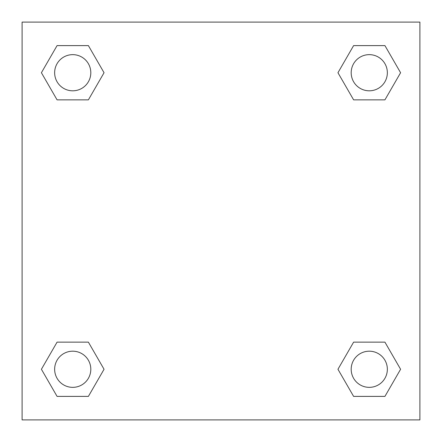 <?xml version="1.0" encoding="UTF-8"?>
<svg xmlns="http://www.w3.org/2000/svg" width="442" height="442" viewBox="0 0 442 442"><rect width="100%" height="100%" fill="white"/><g stroke="black" fill="none" stroke-linecap="round" stroke-linejoin="round"><path stroke-width="0.66" d="M384.932 99.853L353.611 99.853L384.932 99.853L400.59 72.731L384.932 99.853L353.611 99.853L337.953 72.731L353.611 45.609L337.953 72.731M57.068 45.609L88.389 45.609L57.068 45.609L88.389 45.609L104.047 72.731L88.389 99.853L57.068 99.853L88.389 99.853L57.068 99.853L41.41 72.731L57.068 45.609L41.41 72.731M57.068 342.147L88.389 342.147L57.068 342.147L41.41 369.269L57.068 342.147L88.389 342.147L104.047 369.269L88.389 396.391L57.068 396.391L88.389 396.391L57.068 396.391L41.41 369.269M367.186 342.147L353.611 342.147L367.186 342.147L353.611 342.147L337.953 369.269L353.611 342.147L384.932 342.147L353.611 342.147L384.932 342.147L400.59 369.269L384.932 396.391L353.611 396.391L384.932 396.391L353.611 396.391L337.953 369.269M419.9 22.1L22.1 22.1L22.1 419.9L419.9 419.9L419.9 22.1M353.611 45.609L384.932 45.609L353.611 45.609L384.932 45.609L400.59 72.731M387.352 369.269A18.083 18.083 0 0 0 360.23 353.611A18.083 18.083 0 0 0 360.23 384.932A18.083 18.083 0 0 0 387.352 369.269M90.809 369.269A18.083 18.083 0 0 0 63.687 353.611A18.083 18.083 0 0 0 63.687 384.932A18.083 18.083 0 0 0 90.809 369.269M387.352 72.731A18.083 18.083 0 0 0 360.23 57.068A18.083 18.083 0 0 0 360.23 88.389A18.083 18.083 0 0 0 387.352 72.731M90.809 72.731A18.083 18.083 0 0 0 63.687 57.068A18.083 18.083 0 0 0 63.687 88.389A18.083 18.083 0 0 0 90.809 72.731M74.814 342.147L88.389 342.147M367.186 99.853L353.611 99.853M88.389 99.853L74.814 99.853"/></g></svg>
